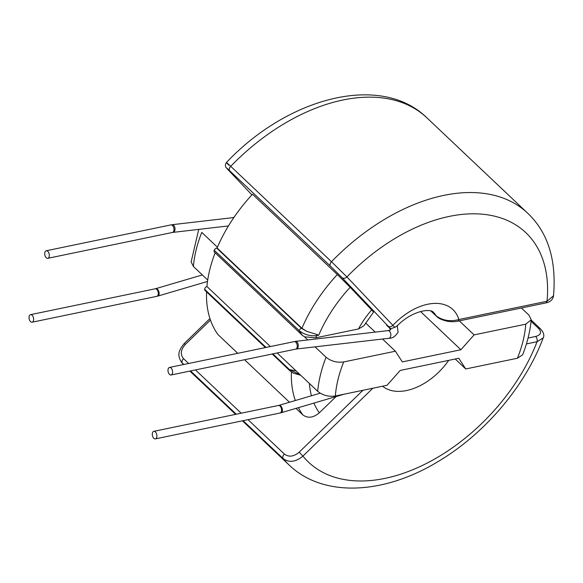 <?xml version="1.0" encoding="UTF-8"?>
<svg xmlns="http://www.w3.org/2000/svg" width="583" height="583" viewBox="0 0 583 583"><rect width="100%" height="100%" fill="white"/><g stroke="black" fill="none" stroke-linecap="round" stroke-linejoin="round"><path stroke-width="0.87" d="M29.15 316.372A3.855 2.223 -101.7 0 0 29.689 320.446A3.855 2.223 -101.7 0 0 32.109 322.21A3.855 2.223 -101.7 0 0 33.501 320.49A3.855 2.223 -101.7 0 0 32.961 316.416A3.855 2.223 -101.7 0 0 30.542 314.66A3.855 2.223 -101.7 0 0 29.15 316.372M153.81 438.299A3.855 2.223 78.3 0 1 152.287 434.248A3.855 2.223 78.3 0 1 153.817 431.333A3.855 2.223 78.3 0 1 155.384 431.908A3.855 2.223 78.3 0 1 156.907 435.96A3.855 2.223 78.3 0 1 155.377 438.875A3.855 2.223 78.3 0 1 153.81 438.299M49.198 256.6A3.855 2.223 78.3 0 1 47.799 258.313A3.855 2.223 78.3 0 1 45.387 256.556A3.855 2.223 78.3 0 1 44.847 252.483A3.855 2.223 78.3 0 1 46.239 250.763A3.855 2.223 78.3 0 1 48.659 252.526A3.855 2.223 78.3 0 1 49.198 256.6M228.725 165.076C225.155 161.316 225.81 161.724 230.7 166.315L331.494 261.709L346.921 276.947L394.8 327.333L390.858 328.725L386.522 325.168C390.187 328.608 390.683 328.907 388.023 326.057L342.039 277.632L330.495 266.169L229.702 170.775C226.036 167.336 225.534 167.037 228.193 169.879L251.914 194.868L228.106 169.791A3.855 2.995 136.5 0 0 228.193 169.879M169.507 374.403A3.855 2.223 -101.7 0 0 171.074 374.986A3.855 2.223 -101.7 0 0 172.604 372.063A3.855 2.223 -101.7 0 0 171.074 368.011A3.855 2.223 -101.7 0 0 169.507 367.436A3.855 2.223 -101.7 0 0 167.977 370.358A3.855 2.223 -101.7 0 0 169.507 374.403M252.49 194.248L337.331 274.542L350.157 287.281A115.623 72.766 133.4 0 0 318.719 335.181L316.627 335.619C309.981 336.296 304.129 334.598 299.072 330.532L214.238 250.231A2.572 1.618 -46.6 0 1 216.687 248.066L217.08 247.986A128.471 80.848 -46.6 0 1 252.49 194.248M216.687 248.066L301.528 328.36L306.775 331.341L316.7 334.438A2.572 1.479 78.3 0 1 316.627 335.619A118.196 74.384 133.4 0 0 315.716 337.827L358.516 328.95A66.163 41.641 -46.6 0 1 371.663 309.937L350.157 287.281M371.663 309.937L373.572 312.116L363.887 325.788L358.516 328.95M431.223 311.191L436.31 316.001C442.905 320.643 450.433 321.816 458.879 319.535A3.855 2.223 78.3 0 1 457.487 321.248L545.622 302.963C550.243 302.125 552.881 299.706 553.529 295.719L553.529 295.712C556.576 259.952 547.954 232.442 527.666 213.189L426.873 117.795A173.435 109.145 133.4 0 0 342.964 99.999A173.435 109.145 133.4 0 0 230.7 166.315A3.855 2.427 133.4 0 0 229.702 170.775M431.07 311.14L436.587 316.365A3.855 2.427 133.4 0 1 436.31 316.001A36.612 23.043 133.4 0 0 433.614 312.561C430.815 307.97 411.977 310.608 397.067 325.999L394.8 327.333M388.023 326.057A3.855 2.995 136.5 0 0 392.906 325.372A52.033 32.743 -46.6 0 1 458.879 319.535L547.014 301.251L553.529 295.719M388.883 327.354L388.008 326.567M342.039 277.632A3.855 2.995 136.5 0 0 346.921 276.947A158.022 99.445 133.4 0 1 485.129 214.493A158.022 99.445 133.4 0 1 547.014 301.251A3.855 2.223 78.3 0 1 545.622 302.963M306.775 331.341L301.921 328.28L217.08 247.986M316.7 334.438L318.719 335.181M237.74 353.283L218.013 334.606A128.471 80.848 -46.6 0 1 206.564 291.894M265.367 347.548L204.983 290.4A2.572 1.618 -46.6 0 1 204.633 289.336A131.044 82.465 -46.6 0 1 204.633 289.306A2.572 1.618 -46.6 0 1 206.914 286.479A128.471 80.848 -46.6 0 1 215.127 252.803M302.081 335.094L214.384 252.096A2.572 1.618 -46.6 0 1 214.223 250.267A131.044 82.465 -46.6 0 1 214.238 250.231M207.708 280.015L193.41 266.475A120.761 76.001 133.4 0 1 201.776 232.398L217.415 247.207M525.771 324.17L474.103 334.882L460.898 349.749L402.321 361.905L395.398 351.214L343.73 361.934A115.623 72.766 133.4 0 0 335.356 396.01L387.025 385.29L400.23 370.424L458.806 358.268L465.73 368.959L517.405 358.246A115.623 72.766 133.4 0 0 525.771 324.17L531.208 319.768L528.949 315.141L521.391 307.992M232.063 217.751L234.002 217.35M193.41 266.475L191.144 261.891L198.737 229.374M531.062 321.299L538.51 328.346C541.913 332.237 540.973 334.941 535.682 336.464L528.052 338.045M244.569 359.74L289.489 402.255M295.96 408.377L302.854 414.907C307.817 418.543 313.304 417.843 319.324 412.822L336.092 396.549M335.356 396.01C328.659 396.936 322.763 395.369 317.677 391.31L277.173 352.97M317.677 391.31A128.471 80.848 -46.6 0 1 326.05 357.233L315.082 346.849M307.78 339.94L304.479 336.814L315.716 337.827M270.352 346.513L206.914 286.479M460.898 349.749L420.503 311.519M474.103 334.882L459.295 320.869M531.208 319.768C530.166 331.239 527.302 342.921 522.608 354.828L517.405 358.246M465.73 368.959L455.221 359.011M395.398 351.214L382.521 339.029M375.219 332.113L365.563 322.975M326.05 357.233C331.122 361.285 337.01 362.852 343.73 361.934M214.223 250.267L299.064 330.561L302.278 335.283L304.479 336.814M272.822 353.874L289.467 369.629L298.299 373.892M296.106 370.89L289.474 369.6L272.851 353.866M183.448 364.543L181.532 362.283L183.747 364.484M526.413 343.926L537.074 341.718L543.181 337.914C544.588 335.48 543.655 332.419 540.375 328.739L540.375 328.739A3.855 2.427 133.4 0 0 538.51 328.346M243.118 420.678L283.141 458.559C289.081 462.931 295.668 462.108 302.92 456.103L372.872 388.227M188.637 363.464L183.558 358.662C180.089 354.42 180.672 349.683 185.321 344.436L210.448 320.052M362.969 390.282L299.166 452.189C293.737 456.708 288.796 457.327 284.351 454.055L248.015 419.658M299.166 452.189L302.92 456.103A158.022 99.445 -46.6 0 0 423.637 464.84A158.022 99.445 -46.6 0 0 537.074 341.718A3.855 2.223 -101.7 0 0 535.682 336.464M207.504 281.451L158.022 296.033A3.855 2.033 -106.4 0 0 159.144 293.132A3.855 2.033 -106.4 0 0 157.432 289.212A3.855 2.033 -106.4 0 0 155.843 288.636L155.209 288.796A3.855 2.223 -101.7 0 1 156.776 289.379A3.855 2.223 -101.7 0 1 158.168 294.634A3.855 2.223 -101.7 0 1 156.776 296.346L32.109 322.21M153.817 431.333L278.477 405.469A3.855 2.223 78.3 0 1 280.051 406.045A3.855 2.223 78.3 0 1 281.574 410.097A3.855 2.223 78.3 0 1 280.044 413.019L281.29 412.706A3.855 2.033 73.6 0 0 282.412 409.798A3.855 2.033 73.6 0 0 280.707 405.885A3.855 2.033 73.6 0 0 279.111 405.309L320.22 393.19M46.239 250.763L170.899 224.907A3.855 2.223 78.3 0 1 172.473 225.483A3.855 2.223 78.3 0 1 173.858 230.737A3.855 2.223 78.3 0 1 172.466 232.449L228.456 225.927M170.899 224.907L172.16 224.703A3.855 2.398 83.4 0 1 173.661 225.286A3.855 2.398 83.4 0 1 175.002 229.469A3.855 2.398 83.4 0 1 173.049 232.355M397.205 325.525L398.072 332.208C395.31 336.508 392.242 338.534 388.861 338.293L296.317 349.028A3.855 2.398 -96.6 0 0 298.277 346.134A3.855 2.398 -96.6 0 0 296.936 341.959A3.855 2.398 -96.6 0 0 295.435 341.368L169.507 367.436M296.317 349.028L295.741 349.122A3.855 2.223 -101.7 0 0 297.272 346.2A3.855 2.223 -101.7 0 0 295.741 342.155A3.855 2.223 -101.7 0 0 294.175 341.572M388.861 338.293A3.855 2.398 -96.6 0 0 390.595 336.522A3.855 2.398 -96.6 0 0 389.48 331.224A3.855 2.398 -96.6 0 0 387.972 330.634L295.435 341.368M388.897 327.376A3.855 2.427 133.4 0 0 389.116 327.631L386.522 325.168M330.495 266.169A3.855 2.427 133.4 0 1 331.494 261.709A173.435 109.145 -46.6 0 1 443.758 195.392A173.435 109.145 -46.6 0 1 527.666 213.189M301.921 328.28A128.471 80.848 -46.6 0 1 337.331 274.542M302.854 414.907A128.471 80.848 -46.6 0 1 298.416 407.655M295.348 400.521A128.471 80.848 -46.6 0 1 291.413 371.969M309.398 383.476A115.623 72.766 133.4 0 0 311.439 395.784M313.924 403.086A115.623 72.766 133.4 0 0 319.324 412.822M204.633 289.336L266.001 347.417M272.188 354.005L289.817 370.693A2.572 1.618 133.4 0 1 289.467 369.629A131.044 82.465 -46.6 0 1 289.474 369.6M266.03 347.41L204.633 289.306M299.064 330.561A131.044 82.465 -46.6 0 1 299.072 330.532A2.572 1.618 133.4 0 1 301.528 328.36M382.565 386.216A52.033 32.743 133.4 0 0 448.684 360.374M284.351 454.055A3.855 2.427 -46.6 0 0 283.141 458.559A173.435 109.145 133.4 0 0 289.226 465.117L242.426 420.817M190.568 370.941L236.297 414.221M183.499 364.535A173.435 109.145 -46.6 0 1 182.348 363.165A3.855 2.427 -46.6 0 1 183.558 358.662M241.187 413.201L195.458 369.921M185.321 344.436L184.213 343.525C179.214 349.88 176.569 354.347 181.539 362.291L181.539 362.291M155.843 288.636L202.337 274.936M47.799 258.313L172.466 232.449M390.727 329.92L389.116 327.631M295.741 349.122L171.074 374.986M172.16 224.703L233.87 217.539M228.106 169.791L226.073 167.489C226.306 167.955 224.244 165.616 226.43 162.511C287.747 97.514 380.757 72.664 426.873 117.795M436.587 316.365C438.183 318.194 441.418 319.739 446.308 321C447.394 321.335 452.78 322.224 457.487 321.248M390.741 329.81L387.972 330.634M289.817 370.693L293.431 373.164L300.762 375.299M344.057 394.203L281.29 412.706M235.605 414.36L189.876 371.087M289.226 465.117C323.587 498.152 384.612 494.355 438.489 461.313C484.706 433.818 525.239 386.143 543.181 337.914M209.946 318.558L184.213 343.525M540.375 328.739L531.186 320.038M280.044 413.019L155.377 438.875M278.477 405.469L279.111 405.309M30.542 314.66L155.209 288.796M158.022 296.033L156.776 296.346"/></g></svg>

